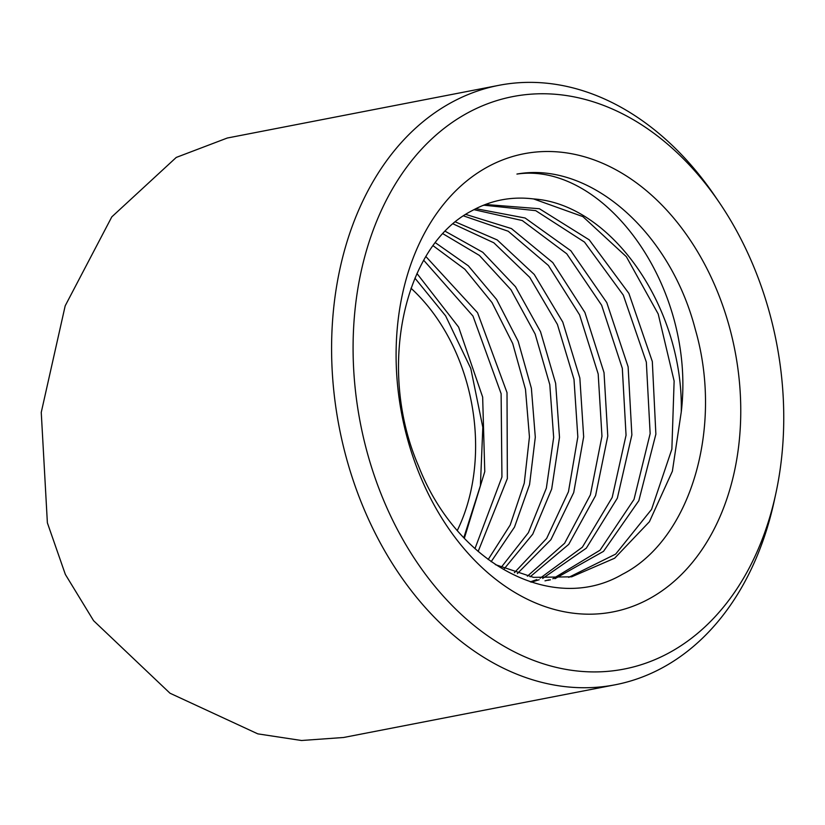<?xml version="1.0" encoding="UTF-8"?>
<svg xmlns="http://www.w3.org/2000/svg" width="825" height="825" viewBox="0 0 825 825"><rect width="100%" height="100%" fill="white"/><g stroke="black" fill="none" stroke-linecap="round" stroke-linejoin="round"><path stroke-width="1.24" d="M775.768 493.824L774.159 501.249A305.322 221.884 -101 0 1 666.868 665.259A305.322 221.884 -101 0 1 615.213 684.781L343.613 737.488L301.507 740.499L257.802 733.858L169.991 693.217L93.586 620.699L65.361 574.447L47.376 522.833L41.25 412.387L65.185 305.838L111.808 216.862L176.251 157.431L227.287 138.023L498.898 85.326A305.322 221.884 -101 0 1 714.945 196.092L719.214 202.373A291.607 211.922 -101 0 1 775.768 493.824A291.607 211.922 -101 0 1 673.303 650.461A291.607 211.922 -101 0 1 380.366 492.195A291.607 211.922 -101 0 1 463.547 115.222A291.607 211.922 -101 0 1 719.214 202.373M615.213 684.781A305.322 221.884 -101 0 1 348.088 464.042A305.322 221.884 -101 0 1 447.243 104.847A305.322 221.884 -101 0 1 498.898 85.326M652.358 597.022A233.372 169.599 -101 0 1 417.924 470.353A233.372 169.599 -101 0 1 484.492 168.671A233.372 169.599 -101 0 1 718.926 295.329A233.372 169.599 -101 0 1 652.358 597.022M533.6 198.938C611.603 204.177 683.708 307.642 681.264 411.953C696.3 285.605 603.477 161.473 516.935 174.065C589.122 161.071 669.9 230.876 695.341 329.546C723.618 427.03 690.948 539.375 622.473 574.272C553.08 615.058 456.741 564.145 418.522 465.96C376.932 370.136 402.734 246.159 471.848 210.787C491.05 200.166 511.634 196.216 533.6 198.938L582.852 216.593L626.34 256.678L658.206 313.974L674.128 381.026L671.87 449.13L651.544 509.427L615.656 554.101L568.714 577.356M484.048 205.208L535.703 210.643L584.502 242.086L623.288 295.092L646.336 362.113L650.152 433.61L634.012 499.424L600.023 550.213L552.853 578.768M549.038 579.862L544.995 580.852M473.952 209.653L522.266 220.543L566.754 253.791L601.631 305.219L622.318 368.352L626.051 435.229L612.191 497.454L582.347 547.202L540.117 578.222M536.786 579.593L530.351 581.883M463.567 215.903L508.221 231.237L548.429 265.485L579.614 314.892L598.187 373.983L601.961 436.26L590.38 494.835L564.609 543.262L527.371 576.211M453.162 223.905L493.845 242.797L529.784 277.406L557.411 324.421L573.994 379.345L577.83 436.951L568.456 491.731L546.645 538.447L514.398 572.663M442.984 233.774L479.387 255.42L510.995 289.781L535.147 334.043L549.79 384.625L553.668 437.415L546.356 488.142L528.392 532.682L501.136 567.435M433.146 245.757L464.867 269.249L492.009 302.569L512.696 343.499L525.484 389.317L529.444 436.941L524.257 483.192L510.201 524.999L488.163 559.546M423.741 260.308L472.983 316.068L501.115 393.69L501.94 477.005L474.952 548.666M414.934 278.138L445.624 315.882L470.786 368.486L482.821 427.319L480.397 485.677L463.805 537.694M681.264 411.953L672.375 471.23L649.409 521.74L614.646 558.216L571.663 576.819L533.476 577.356L495.351 564.62M482.811 205.507L486.987 204.6L539.416 208.735L589.236 239.848L628.887 293.401L652.317 361.505L655.875 434.156L638.839 500.692L603.518 551.347L554.916 578.717M550.43 579.8L547.944 580.315M475.85 208.673L525.123 218.017L570.828 250.748L606.788 302.6L628.124 366.805L631.868 434.961L617.347 498.166L586.317 548.161L542.675 578.449M539.168 579.748L531.29 582.182M465.805 214.417L511.438 228.577L552.771 262.567L584.915 312.489L604.024 372.632L607.778 436.095L595.588 495.598L568.734 544.356L530.155 576.778M455.493 221.946L497.207 239.931L534.239 274.447L562.774 322.07L579.851 378.046L583.667 436.827L573.715 492.566L550.883 539.715L517.347 573.612M445.314 231.32L482.8 252.295L515.501 286.718L540.519 331.681L555.648 383.347L559.505 437.332L551.678 489.07L532.744 534.167L504.23 568.796M435.414 242.746L468.332 265.825L496.598 299.444L518.152 341.241L531.382 388.266L535.301 437.198L529.567 484.584L514.511 527.082L491.133 561.722M425.927 256.596L477.551 312.716L507.014 392.618L507.354 478.562L478.139 551.492M416.976 273.529L458.628 327.123L482.656 397.083L484.77 471.642L464.341 538.271M410.994 288.245A171.713 124.792 -101 0 1 457.318 530.454"/></g></svg>
